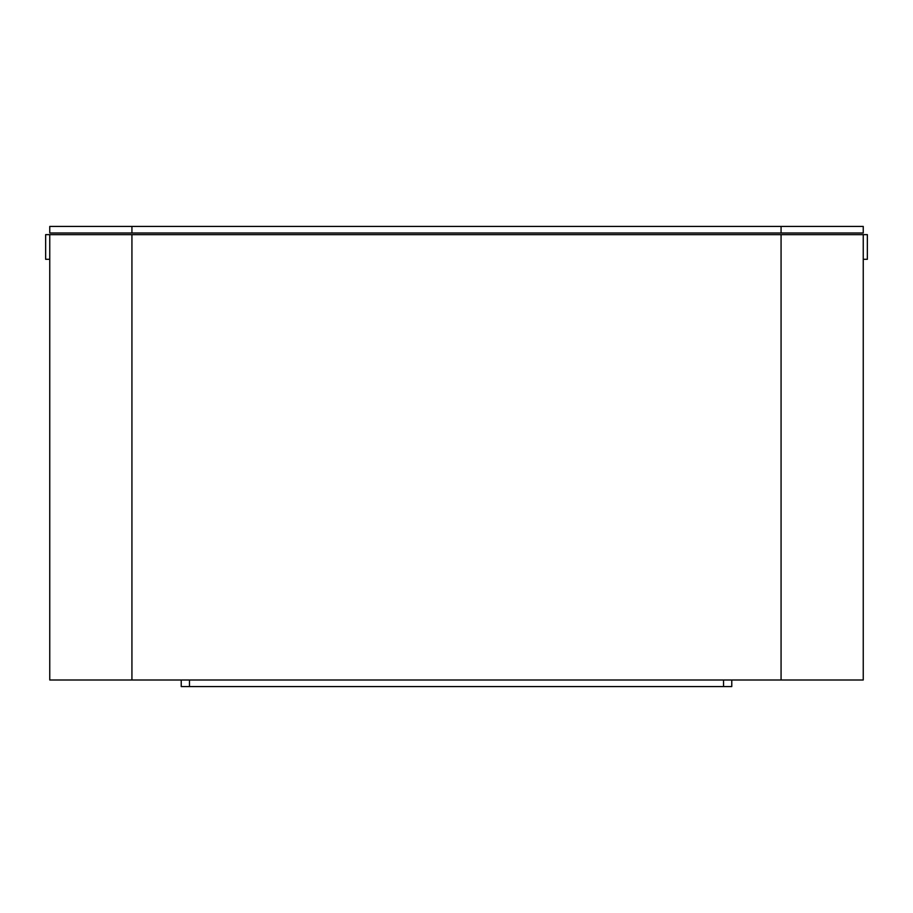 <?xml version="1.0" encoding="UTF-8"?>
<svg xmlns="http://www.w3.org/2000/svg" width="913" height="913" viewBox="0 0 913 913"><rect width="100%" height="100%" fill="white"/><g stroke="black" fill="none" stroke-linecap="round" stroke-linejoin="round"><path stroke-width="1.37" d="M131.929 234.641L131.929 680.002L49.759 680.002L49.759 234.641L867.35 234.641L867.35 259.292L863.242 259.292M49.759 234.641L45.65 234.641L45.65 259.292L49.759 259.292M131.929 680.002L863.242 680.002L863.242 234.641M731.77 680.002L731.77 686.576L181.231 686.576L181.231 680.002M49.759 232.998L781.072 232.998L781.072 226.424L49.759 226.424L49.759 232.998M781.072 226.424L863.242 226.424L863.242 232.998L781.072 232.998M781.072 680.002L781.072 234.641M189.459 686.576L189.47 680.002M723.553 686.576L723.553 680.002M131.929 226.424L131.929 232.998"/></g></svg>
